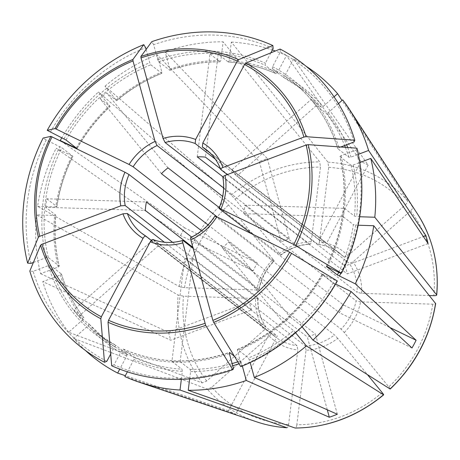 <?xml version="1.0" encoding="UTF-8"?>
<svg xmlns="http://www.w3.org/2000/svg" width="460" height="460" viewBox="0 0 460 460"><rect width="100%" height="100%" fill="white"/><g stroke="black" fill="none" stroke-linecap="round" stroke-linejoin="round"><path stroke-width="0.34" stroke-dasharray="2.3 1.72" d="M432.768 304.186A133.446 120.848 127.8 0 1 388.803 386.877L344.298 332.54L341.084 329.136A52.814 47.828 -52.2 0 0 356.132 300.84L360.611 301.863L432.768 304.186C434.907 304.204 435.844 303.916 435.574 303.33M382.243 392.696A133.446 120.848 127.8 0 1 296.832 424.781L306.055 350.261A56.333 51.014 -52.2 0 0 337.738 338.359L367.459 374.647M337.738 338.359L334.523 334.955L222.117 247.762L283.573 322.799L293.606 330.585A159.321 144.279 127.8 0 1 248.475 357.932L250.205 362.56M306.055 350.261L305.296 345.937A52.814 47.828 -52.2 0 0 334.523 334.955M234.404 356.23L240.476 360.939L242.334 366.034M189.658 378.885L190.561 371.594L190.181 369.437L180.153 361.652A159.321 144.279 127.8 0 1 171.925 361.387L184.661 258.474L297.068 345.673L297.827 349.997L288.604 424.517C288.253 426.742 287.655 427.817 286.816 427.742M288.604 424.517A133.446 120.848 127.8 0 1 211.784 387.205L269.33 336.156C270.819 334.696 271.302 333.615 270.779 332.902A52.814 47.828 -52.2 0 0 275.097 336.737A52.814 47.828 -52.2 0 0 286.436 343.079A52.814 47.828 -52.2 0 0 297.068 345.673M141.743 233.295L275.097 336.737L270.779 332.902L158.372 245.709A52.814 47.828 127.8 0 1 153.456 239.74M257.939 297.982L257.755 297.672C258.233 298.212 257.525 298.483 255.639 298.483A56.333 51.014 -52.2 0 0 264.253 329.958C265.748 328.503 266.231 327.416 265.707 326.709L265.84 326.853C260.21 318.412 257.583 308.792 257.962 297.982M274.143 261.015L273.855 260.883C274.419 261.257 274.131 260.734 272.998 259.308A56.333 51.014 -52.2 0 0 256.686 289.984C258.577 289.984 259.285 289.714 258.808 289.179L258.986 289.512M233.525 368.661A177.744 160.96 127.8 0 1 114.028 364.809L121.831 350.141L123.24 349.048L134.159 357.518L133.923 359.524L127.374 371.847M309.988 244.185L309.643 244.082C310.379 244.392 310.914 243.558 311.242 241.586A56.333 51.014 -52.2 0 0 279.559 253.489C280.692 254.909 280.979 255.432 280.416 255.058L280.703 255.196M110.699 354.045L114.632 346.644L116.046 345.552L126.96 354.022L126.724 356.028L119.755 369.144M106.829 361.313A177.744 160.96 127.8 0 1 33.131 271.331L48.283 265.638L50.473 265.495L61.485 274.091M334.046 96.824L323.15 106.49L321.252 107.197L311.219 99.417L231.748 169.918L344.155 257.111L347.967 255.691A56.333 51.014 -52.2 0 0 319.47 241.851C319.136 243.823 318.602 244.657 317.866 244.346L318.136 244.455C326.284 245.473 333.517 248.411 339.842 253.276A52.814 47.828 -52.2 0 0 317.866 244.346L220.466 168.791M33.384 262.464L46.109 257.686L48.3 257.542L59.305 266.156C55.321 249.659 54.159 232.674 55.832 215.199L45.695 207.264L145.349 210.479M30.958 263.379A177.744 160.96 127.8 0 1 46.23 139.972L61.887 147.746L72.904 156.337C64.877 172.477 59.53 189.278 56.879 206.724L56.781 206.552A159.321 144.279 127.8 0 1 72.801 156.216L56.114 148.281L180.527 235.577L253.23 270.882A52.814 47.828 -52.2 0 1 257.347 263.137L184.65 227.832A141.605 128.231 -52.2 0 0 180.527 235.577M46.23 139.972L43.108 138.08M201.566 230.811L253.23 270.882M295.573 332.718L293.606 330.585M222.117 247.762A52.814 47.828 127.8 0 0 228.677 241.943L290.133 316.98A159.321 144.279 127.8 0 1 283.573 322.799M181.343 379.362L182.338 371.329L181.959 369.173A159.321 144.279 127.8 0 1 134.159 357.518M171.925 361.387L181.959 369.173M180.153 361.652L192.889 258.738A52.814 47.828 127.8 0 1 184.661 258.474M210.237 153.117L326.554 243.34L368.161 165.088L293.704 59.024A180.446 163.409 127.8 0 1 306.009 66.182M293.704 59.024L284.636 76.073L283.222 77.165A159.321 144.279 127.8 0 1 302.743 89.706L283.222 77.165L272.308 68.701L272.538 66.694L280.341 52.02L280.088 49.053M368.161 165.088A141.605 128.231 -52.2 0 0 360.962 161.592L319.355 239.844A52.814 47.828 -52.2 0 1 326.554 243.34M264.253 329.958L206.712 381.012L202.193 382.91L68.701 332.223L83.139 319.418L83.858 317.797A159.321 144.279 127.8 0 1 61.393 273.964L60.381 275.022L42.768 281.635L170.74 340.228L251.562 309.862L164.346 242.207M61.485 274.085C66.424 290.22 73.905 304.808 83.915 317.854L73.83 310.017L153.301 239.51M153.715 239.832L265.707 326.709A52.814 47.828 -52.2 0 1 257.755 297.672L192.867 247.336M158.372 245.709L78.901 316.21A159.321 144.279 127.8 0 1 73.83 310.017M428.082 243.553L347.26 273.913A52.814 47.828 -52.2 0 0 345.08 265.966L423.372 236.549M222.858 177.249L347.26 273.913M339.957 156.567L341.061 155.647L356.212 149.954L356.948 148.189M326.514 266.403A159.321 144.279 127.8 0 0 340.049 156.71L350.968 165.174L353.159 165.031L359.823 162.53M255.639 298.483L183.477 296.159L178.135 295.038L36.57 214.872L54.671 215.452L55.729 215.05A159.321 144.279 127.8 0 0 59.213 266.012L58.207 267.07L40.595 273.688A180.446 163.409 127.8 0 1 36.57 214.872M45.695 207.264A159.321 144.279 127.8 0 1 46.747 198.772L146.401 201.98M251.643 233.749L343.419 304.94L389.913 327.526M411.999 347.996L339.302 312.691A52.814 47.828 -52.2 0 0 343.419 304.94M279.559 253.489L235.054 199.151L231.271 195.097L104.989 86.192L116.575 100.608A159.321 144.279 127.8 0 1 161.707 73.255L161.891 73.301C145.578 79.959 130.519 89.085 116.725 100.688L106.547 92.822L168.004 167.865M219.282 207.638L280.416 255.058A52.814 47.828 -52.2 0 1 309.643 244.082L222.968 176.847M161.448 173.684L99.987 98.641A159.321 144.279 127.8 0 1 106.547 92.822M327.284 409.797L307.337 336.95A52.814 47.828 -52.2 0 0 315.341 333.948L337.324 414.241M193.154 248.377L307.337 336.95M319.47 241.851L328.693 167.331L327.945 162.138L231.34 42.078L229.028 60.777L228.229 62.019A159.321 144.279 127.8 0 1 276.023 73.669L276.086 73.709C261.09 66.999 245.186 63.123 228.367 62.077L218.195 54.234L205.459 157.148M197.236 156.883L209.967 53.969A159.321 144.279 127.8 0 1 218.195 54.234M123.176 349.013L123.24 349.048A159.321 144.279 127.8 0 0 229.293 352.567M114.028 364.809L111.688 365.769M152.921 239.545L277.294 335.984L235.687 414.236L124.861 376.573M151.305 240.344L270.095 332.488L228.488 410.74A141.605 128.231 -52.2 0 0 235.687 414.236M270.095 332.488A52.814 47.828 -52.2 0 0 277.294 335.984M347.967 255.691L405.513 204.642C407.209 203.021 407.865 201.733 407.497 200.773L342.01 100.458M311.219 99.417A159.321 144.279 127.8 0 1 316.29 105.61L236.819 176.111L349.232 263.31L353.044 261.889L410.59 210.835C412.281 209.219 412.942 207.926 412.568 206.971L342.666 99.877M231.748 169.918A52.814 47.828 127.8 0 1 236.819 176.111M243.719 213.647A52.814 47.828 127.8 0 0 244.772 205.148L344.425 208.357A159.321 144.279 127.8 0 1 343.373 216.855L243.719 213.647L356.132 300.84M344.425 208.357L354.453 216.142L359.697 216.746M244.772 205.148L357.178 292.347A52.814 47.828 -52.2 0 0 349.232 263.31M429.37 295.55L361.663 293.365L357.178 292.347M33.131 271.331L29.808 271.089M40.595 273.688L168.561 332.275A141.605 128.231 -52.2 0 0 170.74 340.228M168.561 332.275L249.389 301.915A52.814 47.828 -52.2 0 0 251.562 309.862M146.113 49.392L149.764 62.738L150.788 64.785L161.707 73.255L161.862 72.122L157.073 54.625L259.319 161.586L281.307 241.88L222.697 196.42M99.987 98.641L110.02 106.427L98.428 92.011A180.446 163.409 127.8 0 0 61.801 137.787M270.848 52.843L265.345 63.198L265.109 65.205L276.023 73.669L277.438 72.576L286.505 55.528A180.446 163.409 127.8 0 0 275.339 50.997M273.142 48.524A177.744 160.96 127.8 0 0 153.646 44.677L157.768 59.731L158.792 61.778L169.884 70.294M153.646 44.677L151.8 41.659M209.967 53.969L220.001 61.755L220.8 60.513L223.117 41.814A180.446 163.409 127.8 0 0 165.071 51.618L267.323 158.579A141.605 128.231 -52.2 0 0 259.319 161.586M340.733 147.004L338.888 147.7L337.876 148.758L348.789 157.228L350.98 157.084L358.34 154.318M337.784 148.626L337.876 148.758A159.321 144.279 127.8 0 0 291.83 81.236C313.864 98.555 329.182 121.02 337.784 148.632M280.341 52.02A177.744 160.96 127.8 0 1 354.039 142.008M316.29 105.61L326.324 113.39A159.321 144.279 127.8 0 1 344.661 145.527M356.212 149.954A177.744 160.96 127.8 0 1 340.94 273.366M343.373 216.855L353.406 224.635A159.321 144.279 127.8 0 1 338.698 272.274M322.241 274.131L336.823 281.112A177.744 160.96 127.8 0 1 241.529 365.654L237.406 350.6L237.561 349.468L248.475 357.932M237.377 349.422L237.561 349.468A159.321 144.279 127.8 0 0 322.345 274.252L333.258 282.716L335.616 284.033M290.133 316.98L300.167 324.76L302.024 326.767M46.747 198.772L56.781 206.552L55.723 206.96A161.08 145.872 127.8 0 1 71.956 155.974M126.96 354.022A159.321 144.279 127.8 0 1 107.439 341.481L96.525 333.011L116.046 345.552A159.321 144.279 127.8 0 1 96.525 333.011A159.321 144.279 127.8 0 1 50.473 265.495M78.901 316.21L88.935 323.99L88.211 325.611L73.772 338.422A180.446 163.409 127.8 0 0 85.462 350.491M88.975 324.03L88.935 323.99A159.321 144.279 127.8 0 0 107.439 341.481L88.975 324.03M336.823 281.112L337.353 280.991M241.529 365.654L240.781 366.666M104.989 86.192A180.446 163.409 127.8 0 1 157.073 54.625M68.701 332.223A180.446 163.409 127.8 0 1 42.768 281.635M231.34 42.078A180.446 163.409 127.8 0 1 272.377 49.968M256.686 289.984L184.529 287.661L179.181 286.545L37.622 206.373A180.446 163.409 127.8 0 1 56.114 148.281M37.622 206.373L55.723 206.96M50.347 132.227A177.744 160.96 127.8 0 1 145.642 47.685M338.451 103.615L328.227 112.683L326.324 113.39M358.173 225.227L353.406 224.635M169.884 70.311C186.455 64.601 203.216 61.772 220.167 61.812L220.001 61.755A159.321 144.279 127.8 0 0 169.711 70.248L169.867 69.115L165.071 51.618M217.505 217.172L273.855 260.883A52.814 47.828 -52.2 0 0 258.808 289.179L191.63 237.067M272.998 259.308L228.493 204.97L224.71 200.916L98.428 92.011M77.033 148.603C85.934 132.871 96.985 118.835 110.176 106.496L110.02 106.427A159.321 144.279 127.8 0 0 76.923 148.471M214.883 216.096L339.302 312.691M190.756 237.509L315.341 333.948M223.646 187.939L289.311 238.878A52.814 47.828 -52.2 0 0 281.307 241.88M215.372 159.183L319.355 239.844M227.309 174.605L345.08 265.966M192.889 258.738L305.296 345.937M228.677 241.943L341.084 329.136M172.552 242.311L249.389 301.915M208.041 224.888L257.347 263.137M228.488 410.74L125.333 375.682M211.784 387.205L207.264 389.103L73.772 338.422M184.65 227.832L61.393 141.346M311.242 241.586L320.465 167.066L319.717 161.874L223.117 41.814M360.962 161.592L286.505 55.528M296.832 424.781C296.476 427.006 295.884 428.082 295.044 428.007M388.803 386.877C390.097 388.487 390.511 389.177 390.046 388.959M267.323 158.579L289.311 238.878M344.298 332.54A56.333 51.014 -52.2 0 0 360.611 301.863M240.476 360.939A159.321 144.279 127.8 0 1 237.826 361.83M232.133 363.567A159.321 144.279 127.8 0 1 190.181 369.437M241.5 362.986A161.08 145.872 127.8 0 1 239.045 363.814M232.725 365.746A161.08 145.872 127.8 0 1 190.561 371.594M269.33 336.156A56.333 51.014 -52.2 0 0 297.827 349.997M229.402 353.608A161.08 145.872 127.8 0 1 121.831 350.141M114.632 346.644A161.08 145.872 127.8 0 1 48.283 265.638M344.155 257.111A52.814 47.828 -52.2 0 0 339.842 253.276L206.482 149.833A52.814 47.828 -52.2 0 1 220.875 169.613M46.109 257.686A161.08 145.872 127.8 0 1 59.857 146.59M48.3 257.542A159.321 144.279 127.8 0 1 61.887 147.746M66.004 140.001A159.321 144.279 127.8 0 1 150.788 64.785M158.792 61.778A159.321 144.279 127.8 0 1 265.109 65.205M157.768 59.731A161.08 145.872 127.8 0 1 265.345 63.198M272.308 68.701A159.321 144.279 127.8 0 1 291.83 81.236L302.743 89.706A159.321 144.279 127.8 0 1 321.252 107.197M272.538 66.694A161.08 145.872 127.8 0 1 338.888 147.7M345.379 147.344A159.321 144.279 127.8 0 1 348.789 157.228M341.061 155.647A161.08 145.872 127.8 0 1 327.313 266.742M350.968 165.174A159.321 144.279 127.8 0 1 354.453 216.142M323.196 274.493A161.08 145.872 127.8 0 1 237.406 350.6M333.258 282.716A159.321 144.279 127.8 0 1 300.167 324.76M284.636 76.073A161.08 145.872 127.8 0 1 323.15 106.49M126.724 356.028A161.08 145.872 127.8 0 1 88.211 325.611M353.159 165.031A161.08 145.872 127.8 0 1 356.69 216.648M58.207 267.07A161.08 145.872 127.8 0 1 54.671 215.452M295.211 332.281A161.08 145.872 127.8 0 1 249.504 359.984M76.239 147.936A161.08 145.872 127.8 0 1 109.595 105.645M182.338 371.329A161.08 145.872 127.8 0 1 133.923 359.524M116.156 99.826A161.08 145.872 127.8 0 1 161.862 72.122M83.139 319.418A161.08 145.872 127.8 0 1 60.381 275.022M229.028 60.777A161.08 145.872 127.8 0 1 277.438 72.576M63.974 138.845A161.08 145.872 127.8 0 1 149.764 62.738M328.227 112.683A161.08 145.872 127.8 0 1 346.622 144.791M347.697 147.516A161.08 145.872 127.8 0 1 350.98 157.084M355.637 225.147A161.08 145.872 127.8 0 1 340.797 273.292M335.294 283.877A161.08 145.872 127.8 0 1 301.772 326.462M169.867 69.115A161.08 145.872 127.8 0 1 220.8 60.513M219.207 208.593A52.814 47.828 -52.2 0 0 223.048 177.566M191.13 237.596A52.814 47.828 -52.2 0 0 215.09 216.338M153.082 239.637A52.814 47.828 -52.2 0 0 183.126 240.603M361.663 293.365A56.333 51.014 -52.2 0 0 353.044 261.889M256.392 421.757A137.804 124.792 127.8 0 1 207.264 389.103M202.193 382.91A137.804 124.792 127.8 0 1 178.135 295.038M206.712 381.012A133.446 120.848 127.8 0 1 183.477 296.159M179.181 286.545A137.804 124.792 127.8 0 1 224.71 200.916M184.529 287.661A133.446 120.848 127.8 0 1 228.493 204.97M231.271 195.097A137.804 124.792 127.8 0 1 319.717 161.874M235.054 199.151A133.446 120.848 127.8 0 1 320.465 167.066M327.945 162.138A137.804 124.792 127.8 0 1 407.497 200.773M328.693 167.331A133.446 120.848 127.8 0 1 405.513 204.642M410.59 210.835A133.446 120.848 127.8 0 1 433.82 295.688M412.568 206.971A137.804 124.792 127.8 0 1 417.536 214.015M259.009 289.518C261.303 278.702 266.351 269.203 274.166 261.033M280.721 255.219C289.691 248.509 299.448 244.835 309.988 244.202M326.347 266.386C343.953 230.167 348.484 193.562 339.952 156.561M237.366 349.41C273.711 334.167 302.001 309.068 322.236 274.114M123.176 349.008C156.877 363.618 192.28 364.751 229.385 352.412"/><path stroke-width="0.69" d="M367.459 374.647L382.243 392.696C383.536 394.306 383.95 394.996 383.485 394.778L306.377 345.914L295.573 332.718M190.825 239.873A56.333 51.014 -52.2 0 0 216.798 216.827L289.685 252.224L337.353 280.991A179.975 162.978 127.8 0 1 240.781 366.666L213.704 322.385L212.865 320.378L190.825 239.873C190.382 238.027 190.486 237.268 191.13 237.596M232.783 369.667A179.975 162.978 127.8 0 1 111.688 365.769L108.014 322.241L108.537 320.281L150.248 241.828A56.333 51.014 -52.2 0 0 182.821 242.874L205.7 325.392L232.783 369.667L233.525 368.661L229.402 353.608L229.557 352.475L234.404 356.23M104.489 362.273L100.815 318.745A147.269 133.36 127.8 0 1 40.566 245.186L29.808 271.089A179.975 162.978 127.8 0 0 104.489 362.273L106.829 361.313L110.699 354.045M27.629 263.137L38.387 237.233A147.269 133.36 127.8 0 1 50.87 136.344L43.108 138.08A179.975 162.978 127.8 0 0 27.629 263.137L30.958 263.379L33.384 262.464M50.87 136.344L124.947 172.218L129.018 174.535L201.566 230.811M383.68 394.835L383.485 394.778A137.804 124.792 127.8 0 1 295.044 428.007L188.249 390.287L189.658 378.885M286.971 427.771L180.021 390.022L181.343 379.362M340.733 147.004L354.039 142.008L354.775 140.237A179.975 162.978 127.8 0 0 280.088 49.053L245.789 63.118L244.53 64.515L202.814 142.962L202.342 146.987L210.237 153.117M153.456 239.74A52.814 47.828 127.8 0 1 153.301 239.51L153.715 239.832M359.823 162.53L370.772 158.418L428.082 243.553A141.605 128.231 -52.2 0 0 425.908 235.6L423.372 236.549M326.358 266.38L340.94 273.366L341.475 273.246A179.975 162.978 127.8 0 0 356.948 148.189L308.217 144.635L306.113 144.998L225.078 175.444C223.244 176.226 222.565 176.933 223.048 177.566M191.63 237.067L146.401 201.98A52.814 47.828 127.8 0 0 145.349 210.479L192.867 247.336M326.514 266.403A159.321 144.279 127.8 0 1 326.462 266.501L337.381 274.971L355.252 283.82L416.116 340.25L389.913 327.526M341.475 273.246L293.802 244.478L220.915 209.081C219.276 208.305 218.707 208.144 219.207 208.593L251.643 233.749M222.847 177.255C224.693 187.674 223.399 198.036 218.977 208.34L219.207 208.593M335.616 284.033L351.129 291.571L411.999 347.996A141.605 128.231 -52.2 0 0 416.116 340.25M217.505 217.172L161.448 173.684A52.814 47.828 127.8 0 1 168.004 167.865L219.282 207.638M242.334 366.034L246.29 380.483L329.32 417.249L327.284 409.797M182.821 242.874C182.379 241.034 182.482 240.275 183.126 240.603L193.154 248.377M182.781 240.499L183.126 240.603M329.32 417.249A141.605 128.231 -52.2 0 0 337.324 414.241L254.294 377.476A180.446 163.409 127.8 0 0 306.377 345.914M222.968 176.847L197.236 156.883A52.814 47.828 127.8 0 1 205.459 157.148L220.466 168.791M127.374 371.847L124.861 376.573A180.446 163.409 127.8 0 0 138.914 382.11A180.446 163.409 127.8 0 0 180.021 390.022M150.248 241.828C151.317 240.034 152.26 239.303 153.082 239.637M342.01 100.458L337.588 93.685L334.046 96.824M429.37 295.55L433.82 295.688C435.959 295.705 436.897 295.423 436.626 294.837L374.796 217.235L359.697 216.746M436.707 295.078L436.626 294.837A137.804 124.792 127.8 0 0 417.536 214.015C432.854 238.067 439.248 265.086 436.718 295.067M40.566 245.186L41.929 244.248L122.964 213.802L127.357 213.515L164.346 242.207M146.113 49.392L145.642 47.685L143.796 44.66A179.975 162.978 127.8 0 0 47.225 130.335L66.004 140.001L77.027 148.591M195.615 139.466A56.333 51.014 -52.2 0 0 163.047 138.42L141.001 57.914L140.904 56.476L151.8 41.659A179.975 162.978 127.8 0 1 272.889 45.557L238.59 59.627L237.331 61.019L195.615 139.466L195.143 143.491L215.372 159.183M270.848 52.843L273.142 48.524L272.889 45.557M100.815 318.745L101.338 316.785L143.048 238.332C144.118 236.538 145.061 235.808 145.883 236.141L151.305 240.344M38.387 237.233L39.75 236.296L120.784 205.856L125.177 205.562L172.552 242.311M143.796 44.66L132.9 59.484L133.003 60.921L155.043 141.427L157.096 145.532L222.697 196.42M47.225 130.335L54.993 128.599L56.183 129.07L129.07 164.467L133.135 166.79L208.041 224.888M354.775 140.237L306.038 136.683L303.939 137.051L222.904 167.492C221.064 168.274 220.392 168.981 220.875 169.613L227.309 174.605M306.009 66.182A180.446 163.409 127.8 0 1 337.588 93.685M119.755 369.144L117.662 373.077A180.446 163.409 127.8 0 1 85.462 350.491M370.772 158.418A180.446 163.409 127.8 0 1 374.796 217.235M250.205 362.56L254.294 377.476M76.923 148.471L60.231 140.536A180.446 163.409 127.8 0 1 61.801 137.787M272.377 49.968A180.446 163.409 127.8 0 1 275.339 50.997M358.34 154.318L368.592 150.466L425.908 235.6M338.451 103.615L342.666 99.877A180.446 163.409 127.8 0 1 349.922 110.09A180.446 163.409 127.8 0 1 368.592 150.466M435.574 303.33A137.804 124.792 127.8 0 1 390.046 388.959L390.241 389.01C415.012 365.234 430.146 336.766 435.66 303.606L373.744 225.728A180.446 163.409 127.8 0 1 355.252 283.82M373.744 225.728L358.173 225.227M351.129 291.571A180.446 163.409 127.8 0 1 312.938 340.089L302.024 326.767M246.29 380.483A180.446 163.409 127.8 0 1 188.249 390.287M216.798 216.827C215.153 216.05 214.584 215.889 215.09 216.338M127.357 213.515A52.814 47.828 -52.2 0 0 141.743 233.295L145.883 236.141M163.047 138.42L165.1 142.525L223.646 187.939M202.342 146.987A52.814 47.828 -52.2 0 1 206.482 149.833C212.968 154.911 217.706 161.425 220.691 169.378L220.875 169.613M125.333 375.682L117.662 373.077M61.393 141.346L60.231 140.536M383.674 394.858C357.167 416.559 327.692 427.616 295.24 428.041L295.044 428.007M390.046 388.959L312.938 340.089M237.826 361.83A159.321 144.279 127.8 0 1 232.133 363.567M239.045 363.814A161.08 145.872 127.8 0 1 232.725 365.746M291.611 253.27A147.269 133.36 127.8 0 1 213.704 322.385M344.661 145.527A159.321 144.279 127.8 0 1 345.379 147.344M338.698 272.274A159.321 144.279 127.8 0 1 337.381 274.971M205.7 325.392A147.269 133.36 127.8 0 1 108.014 322.241M204.861 323.38A145.366 131.635 127.8 0 1 108.537 320.281M101.338 316.785A145.366 131.635 127.8 0 1 41.929 244.248M39.75 236.296A145.366 131.635 127.8 0 1 52.06 136.815M54.993 128.599A147.269 133.36 127.8 0 1 132.9 59.484M56.183 129.07A145.366 131.635 127.8 0 1 133.003 60.921M155.043 141.427A56.333 51.014 -52.2 0 0 129.07 164.467M140.904 56.476A147.269 133.36 127.8 0 1 238.59 59.627M141.001 57.914A145.366 131.635 127.8 0 1 237.331 61.019M245.789 63.118A147.269 133.36 127.8 0 1 306.038 136.683M244.53 64.515A145.366 131.635 127.8 0 1 303.939 137.051M222.904 167.492A56.333 51.014 -52.2 0 0 202.814 142.962M289.685 252.224A145.366 131.635 127.8 0 1 212.865 320.378M308.217 144.635A147.269 133.36 127.8 0 1 295.728 245.525M306.113 144.998A145.366 131.635 127.8 0 1 293.802 244.478M76.073 148.229A161.08 145.872 127.8 0 1 76.239 147.936M346.622 144.791A161.08 145.872 127.8 0 1 347.697 147.516M340.797 273.292A161.08 145.872 127.8 0 1 339.411 276.127M220.915 209.081A56.333 51.014 -52.2 0 0 225.078 175.444M122.964 213.802A56.333 51.014 -52.2 0 0 143.048 238.332M141.743 233.295A52.814 47.828 -52.2 0 0 145.774 236.072M124.947 172.218A56.333 51.014 -52.2 0 0 120.784 205.856M129.018 174.535A52.814 47.828 -52.2 0 0 125.177 205.562M195.143 143.491A52.814 47.828 -52.2 0 0 165.1 142.525M157.096 145.532A52.814 47.828 -52.2 0 0 133.135 166.79M286.816 427.742A137.804 124.792 127.8 0 1 256.392 421.757L138.914 382.11M214.86 216.085C208.748 225.595 200.709 232.731 190.745 237.486M182.775 240.482C172.373 243.369 162.426 243.058 152.921 239.545M286.965 427.771C276.42 427.075 266.225 425.069 256.392 421.757M417.536 214.015L349.922 110.09"/></g></svg>
